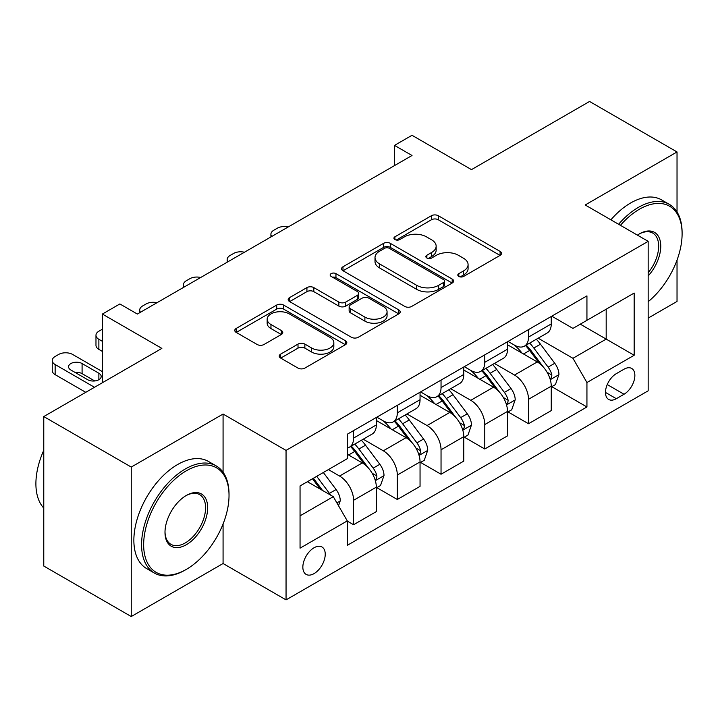 <?xml version="1.0" encoding="UTF-8"?>
<svg xmlns="http://www.w3.org/2000/svg" width="718" height="718" viewBox="0 0 718 718"><rect width="100%" height="100%" fill="white"/><g stroke="black" fill="none" stroke-linecap="round" stroke-linejoin="round"><path stroke-width="1.08" d="M458.811 276.439A3.402 1.966 0 0 0 463.622 276.439L500.105 255.375A4.855 2.8 0 0 0 501.532 253.391A4.855 2.8 0 0 0 500.105 251.408L438.294 215.723A4.855 2.8 0 0 0 431.419 215.723L394.936 236.787A3.402 1.966 0 0 0 393.94 238.179A3.402 1.966 0 0 0 394.936 239.561A3.402 1.966 0 0 0 399.746 239.561L404.467 236.841A15.545 8.975 0 0 1 426.447 236.841L431.59 239.812A15.545 8.975 0 0 1 436.149 246.157A15.545 8.975 0 0 1 431.59 252.503L426.869 255.231A3.402 1.966 0 0 0 425.873 256.613A3.402 1.966 0 0 0 426.869 258.004A3.402 1.966 0 0 0 431.68 258.004L436.4 255.276A15.545 8.975 0 0 1 458.38 255.276L463.532 258.256A15.545 8.975 0 0 1 468.082 264.592A15.545 8.975 0 0 1 463.532 270.937L458.811 273.666A3.402 1.966 0 0 0 457.815 275.057A3.402 1.966 0 0 0 458.811 276.439L458.811 273.666M314.044 573.619A15.832 9.146 120 0 0 324.383 559.663A15.832 9.146 120 0 0 321.96 546.981A15.832 9.146 120 0 0 314.044 547.762A15.832 9.146 120 0 0 303.696 561.718A15.832 9.146 120 0 0 306.128 574.4A15.832 9.146 120 0 0 314.044 573.619M280.666 354.118A4.855 2.8 0 0 0 279.239 356.101A4.855 2.8 0 0 0 280.666 358.076L298.006 368.092A4.855 2.8 0 0 0 304.872 368.092L345.394 344.694A4.855 2.8 0 0 0 346.821 342.71A4.855 2.8 0 0 0 345.394 340.736L283.583 305.042A4.855 2.8 0 0 0 276.717 305.042L236.195 328.44A4.855 2.8 0 0 0 234.768 330.424A4.855 2.8 0 0 0 236.195 332.407L257.143 344.496A4.855 2.8 0 0 0 264.009 344.496L281.348 334.489A4.855 2.8 0 0 0 282.775 332.506A4.855 2.8 0 0 0 281.348 330.522L270.964 324.527A12.996 7.503 0 0 1 267.159 319.223A12.996 7.503 0 0 1 275.173 312.285A12.996 7.503 0 0 1 289.336 313.919L330.029 337.406A12.996 7.503 0 0 1 333.834 342.71A12.996 7.503 0 0 1 325.81 349.648A12.996 7.503 0 0 1 311.657 348.015L304.872 344.101A4.855 2.8 0 0 0 298.006 344.101L280.666 354.118L280.666 358.076M677.029 211.972L677.029 151.956L589.559 101.462L471.484 169.627L412.006 135.289L394.514 145.395L412.006 155.492L137.362 314.053L119.87 303.956L102.378 314.053L102.378 382.73M223.074 472.247L223.074 414.044L131.241 467.068L43.771 416.566L161.855 348.392L102.378 314.053M223.074 414.044L286.051 450.401L648.166 241.338L648.166 390.816L286.051 599.88L286.051 450.401M677.029 151.956L585.188 204.98L648.166 241.338M404.808 306.433A4.855 2.8 0 0 0 411.674 306.433L452.196 283.036A4.855 2.8 0 0 0 453.623 281.052A4.855 2.8 0 0 0 452.196 279.069L390.386 243.384A4.855 2.8 0 0 0 383.52 243.384L342.989 266.773A4.855 2.8 0 0 0 341.571 268.756A4.855 2.8 0 0 0 342.989 270.74L404.808 306.433M332.506 277.175A3.402 1.966 0 0 1 335.952 277.66L335.952 273.621L398.795 309.898A4.855 2.8 0 0 1 400.222 311.881A4.855 2.8 0 0 1 398.795 313.865L358.273 337.263A4.855 2.8 0 0 1 351.407 337.263L289.587 301.569L289.587 297.611A4.855 2.8 0 0 0 288.169 299.594A4.855 2.8 0 0 0 289.587 301.569M289.587 297.611L306.936 287.595A4.855 2.8 0 0 1 313.802 287.595L338.869 302.072A4.855 2.8 0 0 0 345.744 302.072L357.241 295.43A4.855 2.8 0 0 0 358.668 293.447A4.855 2.8 0 0 0 357.241 291.463L331.142 276.394A3.402 1.966 0 0 1 330.145 275.003A3.402 1.966 0 0 1 332.246 273.19A3.402 1.966 0 0 1 335.952 273.621M131.241 467.068L131.241 616.538L43.771 566.044L43.771 416.566M648.166 318.101L677.029 301.434L677.029 260.096M624.023 369.205L616.322 373.647A15.338 8.858 120 0 0 606.306 387.164A15.338 8.858 120 0 0 608.658 399.45A15.338 8.858 120 0 0 616.322 398.696L624.023 394.245A15.338 8.858 120 0 0 634.039 380.728A15.338 8.858 120 0 0 631.687 368.442A15.338 8.858 120 0 0 624.023 369.205M551.774 316.18L572.946 328.395L586.938 320.318L586.938 295.879L347.279 434.237L347.279 458.685L300.052 485.951L300.052 548.166L347.279 520.9L347.279 545.339L586.938 406.971L586.938 382.532L572.946 358.291L538.15 338.205M586.938 320.318L634.165 293.052L634.165 355.266L586.938 382.532M131.241 616.538L223.074 563.522L286.051 599.88M394.514 145.395L394.514 165.589M580.288 324.159L606.18 339.102L606.18 309.207L634.165 293.052M572.946 358.291L606.18 339.102L634.165 355.266M300.052 515.847L333.287 496.659L307.394 481.706M347.279 521.097L353.579 524.732L353.579 500.293A19.79 11.425 -120 0 0 339.578 476.052L328.386 469.59M353.579 524.732L376.322 511.602L376.322 487.163A19.79 11.425 -120 0 0 362.321 462.922L347.279 454.243M376.842 487.666L397.314 499.486L397.314 475.047A19.79 11.425 -120 0 0 383.313 450.805L363.218 439.201M397.314 499.486L420.048 486.355L420.048 461.916A19.79 11.425 -120 0 0 406.056 437.675L376.322 420.506M420.577 462.419L441.04 474.239L441.04 449.8A19.79 11.425 -120 0 0 427.048 425.559L406.953 413.954M441.04 474.239L463.783 461.109L463.783 436.67A19.79 11.425 -120 0 0 449.791 412.428L420.048 395.259M464.313 437.172L484.776 448.992L484.776 424.544A19.79 11.425 -120 0 0 470.784 400.312L450.689 388.707M484.776 448.992L507.518 435.862L507.518 411.414A19.79 11.425 -120 0 0 493.526 387.181L463.783 370.012M508.039 411.926L528.511 423.737L528.511 399.298A19.79 11.425 -120 0 0 514.519 375.056L494.424 363.461M528.511 423.737L551.253 410.606L551.253 386.167A19.79 11.425 -120 0 0 537.252 361.926L507.518 344.757M508.039 341.427L514.519 345.161A19.79 11.425 -120 0 0 524.409 346.148A19.79 11.425 -120 0 0 528.511 337.083L528.511 329.607M464.313 366.674L470.784 370.416A19.79 11.425 -120 0 0 480.674 371.394A19.79 11.425 -120 0 0 484.776 362.33L484.776 354.863M420.577 391.92L427.048 395.663A19.79 11.425 -120 0 0 436.948 396.641A19.79 11.425 -120 0 0 441.04 387.585L441.04 380.109M376.842 417.176L383.313 420.91A19.79 11.425 -120 0 0 393.213 421.888A19.79 11.425 -120 0 0 397.314 412.832L397.314 405.356M551.774 386.67L586.938 406.971M524.409 346.148L547.152 333.017A19.79 11.425 -120 0 0 551.253 323.953L551.253 316.476M480.674 371.394L503.417 358.264A19.79 11.425 -120 0 0 507.518 349.199L507.518 341.732M436.948 396.641L459.682 383.511A19.79 11.425 -120 0 0 463.783 374.455L463.783 366.979M393.213 421.888L415.955 408.757A19.79 11.425 -120 0 0 420.048 399.702L420.048 392.225M347.279 447.942A19.79 11.425 -120 0 0 349.478 447.143L372.22 434.013A19.79 11.425 -120 0 0 376.322 424.948L376.322 417.472M349.478 447.143A19.79 11.425 -120 0 0 353.579 438.079L353.579 430.603M333.287 496.659L347.279 520.9M223.074 563.522L223.074 523.978M460.166 276.924L463.532 274.985A15.545 8.975 0 0 0 468.082 268.64L468.082 264.592M436.149 246.157L436.149 250.196A15.545 8.975 0 0 1 431.59 256.541L428.233 258.48M500.042 255.411L438.294 219.762A4.855 2.8 0 0 0 431.419 219.762L396.291 240.045M452.134 283.071L390.386 247.423A4.855 2.8 0 0 0 383.52 247.423L343.06 270.776M443.616 282.443A3.402 1.966 0 0 0 444.613 281.052A3.402 1.966 0 0 0 443.616 279.661L389.353 248.338A3.402 1.966 0 0 0 384.543 248.338L379.571 251.21A15.545 8.975 0 0 0 375.011 257.556A15.545 8.975 0 0 0 379.571 263.901L416.655 285.315A15.545 8.975 0 0 0 438.635 285.315L443.616 282.443L443.616 286.482A3.402 1.966 0 0 0 444.613 285.091L444.613 281.052M375.011 257.556L375.011 261.594A15.545 8.975 0 0 0 379.571 267.94L379.571 263.901M443.616 286.482L438.635 289.354A15.545 8.975 0 0 1 416.655 289.354L379.571 267.94M289.659 301.614L306.936 291.634L306.936 287.595M358.668 293.447L358.668 297.485A4.855 2.8 0 0 1 357.241 299.469L345.744 306.11A4.855 2.8 0 0 1 338.869 306.11L313.802 291.634A4.855 2.8 0 0 0 306.936 291.634M335.952 277.66L398.732 313.901M364.888 317.087A12.996 7.503 0 0 0 379.041 318.711A12.996 7.503 0 0 0 387.065 311.783A12.996 7.503 0 0 0 383.259 306.478L368.917 298.203A4.855 2.8 0 0 0 362.051 298.203L350.546 304.845A4.855 2.8 0 0 0 349.127 306.828A4.855 2.8 0 0 0 350.546 308.812L364.888 317.087L364.888 321.125A12.996 7.503 0 0 0 379.041 322.75A12.996 7.503 0 0 0 387.065 315.821L387.065 311.783M349.127 306.828L349.127 310.867A4.855 2.8 0 0 0 350.546 312.851L350.546 308.812M364.888 321.125L350.546 312.851M333.834 342.71L333.834 346.758A12.996 7.503 0 0 1 325.81 353.687A12.996 7.503 0 0 1 311.657 352.053L304.872 348.14A4.855 2.8 0 0 0 298.006 348.14L280.729 358.12M267.159 319.223L267.159 323.262A12.996 7.503 0 0 0 270.964 328.566L270.964 324.527M281.285 334.525L270.964 328.566M345.331 344.73L283.583 309.081A4.855 2.8 0 0 0 276.717 309.081L236.258 332.443M551.253 386.975L555.445 384.552L558.945 374.455A13.112 7.566 -120 0 0 554.763 363.29L540.466 344.2A37.848 21.854 -120 0 0 536.337 339.255M522.121 353.193A37.848 21.854 -120 0 0 514.366 345.08M550.06 378.942L551.577 377.3L551.864 375.011A13.112 7.566 -120 0 0 548.112 367.122L533.815 348.042A37.848 21.854 -120 0 0 529.687 343.096M526.168 345.134A31.421 18.138 60 0 1 531.32 350.994L543.418 367.14M525.486 345.52A37.848 21.854 60 0 1 529.624 350.465L539.128 363.155M288.16 226.987A9.899 5.717 -0 0 0 277.31 228.207L273.809 230.227A9.899 5.717 -0 0 0 270.91 234.274A9.899 5.717 -0 0 0 271.691 236.5M507.518 412.222L511.719 409.798L515.21 399.702A13.112 7.566 -120 0 0 511.028 388.537L496.73 369.456A37.848 21.854 -120 0 0 492.602 364.511M478.385 378.44A37.848 21.854 -120 0 0 470.64 370.326M506.325 404.198L507.85 402.547L508.138 400.258A13.112 7.566 -120 0 0 504.377 392.378L490.089 373.288A37.848 21.854 -120 0 0 485.96 368.343M482.433 370.38A31.421 18.138 60 0 1 487.594 376.241L499.692 392.387M481.76 370.766A37.848 21.854 60 0 1 485.889 375.711L495.393 388.402M244.434 252.242A9.899 5.717 -0 0 0 233.574 253.463L230.074 255.482A9.899 5.717 -0 0 0 227.175 259.521A9.899 5.717 -0 0 0 227.965 261.747M463.783 437.477L467.983 435.054L471.484 424.948A13.112 7.566 -120 0 0 467.292 413.783L453.004 394.703A37.848 21.854 -120 0 0 448.867 389.757M434.65 403.687A37.848 21.854 -120 0 0 426.905 395.582M462.589 429.445L464.115 427.793L464.402 425.514A13.112 7.566 -120 0 0 460.651 417.625L446.354 398.544A37.848 21.854 -120 0 0 442.225 393.59M438.698 395.627A31.421 18.138 60 0 1 443.859 401.488L455.957 417.643M438.025 396.022A37.848 21.854 60 0 1 442.153 400.967L451.658 413.649M200.699 277.489A9.899 5.717 -0 0 0 189.839 278.71L186.339 280.729A9.899 5.717 -0 0 0 183.44 284.768A9.899 5.717 -0 0 0 184.23 286.994M420.048 462.724L424.248 460.301L427.748 450.195A13.112 7.566 -120 0 0 423.566 439.03L409.269 419.949A37.848 21.854 -120 0 0 405.14 415.004M390.924 428.933A37.848 21.854 -120 0 0 383.17 420.829M418.854 454.691L420.38 453.049L420.667 450.76A13.112 7.566 -120 0 0 416.916 442.871L402.618 423.791A37.848 21.854 -120 0 0 398.49 418.845M394.972 420.874A31.421 18.138 60 0 1 400.123 426.743L412.222 442.889M394.29 421.269A37.848 21.854 60 0 1 398.418 426.214L407.923 438.895M156.964 302.736A9.899 5.717 -0 0 0 146.104 303.956L142.613 305.976A9.899 5.717 -0 0 0 139.714 310.014A9.899 5.717 -0 0 0 140.495 312.249M376.322 487.971L380.513 485.547L384.013 475.451A13.112 7.566 -120 0 0 379.831 464.286L365.534 445.205A37.848 21.854 -120 0 0 361.405 440.251M102.378 341.328L98.878 339.309L98.878 349.406A9.899 5.717 180 0 1 95.979 345.367L95.979 335.27A9.899 5.717 -0 0 0 98.878 339.309M102.378 351.425L98.878 349.406M375.128 479.938L376.645 478.296L376.932 476.007A13.112 7.566 -120 0 0 373.18 468.118L358.883 449.037A37.848 21.854 -120 0 0 354.755 444.092M351.237 446.129A31.421 18.138 60 0 1 356.388 451.99L368.487 468.136M350.555 446.515A37.848 21.854 60 0 1 354.692 451.46L364.197 464.151M102.378 329.203L98.878 331.222A9.899 5.717 -0 0 0 95.979 335.27M648.166 301.704A60.366 34.85 120 0 0 682.1 233.862A60.366 34.85 120 0 0 639.415 209.225A60.366 34.85 120 0 0 620.433 225.326M618.602 224.267A61.847 35.712 -60 0 1 638.365 207.403A61.847 35.712 -60 0 1 669.293 204.343A61.847 35.712 -60 0 1 682.1 232.65L682.1 233.862M637.413 235.127A30.183 17.429 -60 0 1 639.415 233.862L639.415 233.862A30.183 17.429 -60 0 1 660.282 241.293A30.183 17.429 -60 0 1 648.166 275.936M610.901 219.825A61.847 35.712 -60 0 1 630.673 202.961A61.847 35.712 -60 0 1 661.592 199.9L669.293 204.343M648.166 272.768A28.693 16.568 120 0 0 652.716 233.054A28.693 16.568 120 0 0 638.885 234.176M185.289 569.984L186.339 569.374A60.366 34.85 120 0 0 229.024 495.447A60.366 34.85 120 0 0 186.339 470.802A60.366 34.85 120 0 0 143.654 544.729A60.366 34.85 120 0 0 186.339 569.374L185.289 569.984A61.847 35.712 -60 0 1 154.37 573.045A61.847 35.712 -60 0 1 144.892 523.485A61.847 35.712 -60 0 1 185.289 468.989A61.847 35.712 -60 0 1 216.217 465.919A61.847 35.712 -60 0 1 229.024 494.235L229.024 495.447M186.339 544.729A30.183 17.429 -60 0 1 164.996 532.415A30.183 17.429 -60 0 1 186.339 495.447L186.339 495.447A30.183 17.429 -60 0 1 207.681 507.77A30.183 17.429 -60 0 1 186.339 544.729M165.005 531.796A28.693 16.568 120 0 0 170.947 544.334A28.693 16.568 120 0 0 185.289 542.916A28.693 16.568 120 0 0 204.038 517.624A28.693 16.568 120 0 0 199.64 494.63A28.693 16.568 120 0 0 185.809 495.761M154.37 573.045L146.669 568.602A61.847 35.712 -60 0 1 137.192 519.042A61.847 35.712 -60 0 1 177.597 464.537A61.847 35.712 -60 0 1 208.516 461.477L216.217 465.919M43.771 508.093A61.847 35.712 -60 0 1 43.771 450.285M338.537 505.75L340.278 500.697A13.112 7.566 -120 0 0 336.096 489.532L323.342 472.507M94.498 387.28L55.142 364.556A9.899 5.717 -0 0 1 52.243 360.517A9.899 5.717 -0 0 1 55.142 356.478L58.643 354.459A9.899 5.717 -0 0 1 72.635 354.459L102.378 371.628M85.756 392.324L55.142 374.652A9.899 5.717 180 0 1 52.243 370.614L52.243 360.517M94.758 380.962L82.085 373.647A7.916 4.568 -0 0 0 75.004 372.391M330.639 495.133A13.112 7.566 -120 0 0 329.445 493.374L316.692 476.339M313.407 478.242L322.57 490.475M312.492 478.762L320.264 489.146M70.885 370.012L87.677 379.705A7.916 4.568 -0 0 0 96.311 380.693A7.916 4.568 -0 0 0 101.193 376.474A7.916 4.568 -0 0 0 98.878 373.243L82.085 363.541A7.916 4.568 -0 0 0 73.451 362.554A7.916 4.568 -0 0 0 68.569 366.781A7.916 4.568 -0 0 0 70.885 370.012M339.578 476.052L362.321 462.922M383.313 450.805L406.056 437.675M427.048 425.559L449.791 412.428M470.784 400.312L493.526 387.181M514.519 375.056L537.252 361.926M528.511 337.083L551.253 323.953M528.511 399.298L551.253 386.167M484.776 424.544L507.518 411.414M484.776 362.33L507.518 349.199M441.04 449.8L463.783 436.67M441.04 387.585L463.783 374.455M397.314 475.047L420.048 461.916M397.314 412.832L420.048 399.702M353.579 500.293L376.322 487.163M353.579 438.079L376.322 424.948M607.249 384.561L624.023 394.245M605.48 392.432L616.322 398.696M463.532 274.985L463.532 270.937M426.869 258.004L426.869 255.231M431.59 256.541L431.59 252.503M394.936 239.561L394.936 236.787M431.419 219.762L431.419 215.723M438.294 219.762L438.294 215.723M500.105 255.375L500.105 251.408M342.989 270.74L342.989 266.773M383.52 247.423L383.52 243.384M390.386 247.423L390.386 243.384M452.196 283.036L452.196 279.069M416.655 289.354L416.655 285.315M438.635 289.354L438.635 285.315M313.802 291.634L313.802 287.595M338.869 306.11L338.869 302.072M345.744 306.11L345.744 302.072M357.241 299.469L357.241 295.43M398.795 313.865L398.795 309.898M298.006 348.14L298.006 344.101M304.872 348.14L304.872 344.101M311.657 352.053L311.657 348.015M281.348 334.489L281.348 330.522M236.195 332.407L236.195 328.44M276.717 309.081L276.717 305.042M283.583 309.081L283.583 305.042M345.394 344.694L345.394 340.736M550.275 379.66L558.864 374.706M533.815 348.042L540.466 344.2M523.512 353.992L529.624 350.465M548.112 367.122L554.763 363.29M547.08 372.247L551.864 375.011M506.54 404.916L515.129 399.953M490.089 373.288L496.73 369.456M479.777 379.239L485.889 375.711M504.377 392.378L511.028 388.537M503.345 397.494L508.138 400.258M462.805 430.163L471.394 425.2M446.354 398.544L453.004 394.703M436.041 404.494L442.153 400.967M460.651 417.625L467.292 413.783M459.61 422.74L464.402 425.514M419.07 455.409L427.659 450.455M402.618 423.791L409.269 419.949M392.315 429.741L398.418 426.214M416.916 442.871L423.566 439.03M415.875 447.996L420.667 450.76M375.334 480.656L383.924 475.702M358.883 449.037L365.534 445.205M348.58 454.988L354.692 451.46M373.18 468.118L379.831 464.286M372.139 473.243L376.932 476.007M55.142 364.556L55.142 374.652M336.868 502.869L340.197 500.949M329.445 493.374L336.096 489.532M82.085 373.647L82.085 363.541M98.878 379.705L98.878 373.243M270.91 234.274L270.91 236.949M227.175 259.521L227.175 262.205M183.44 284.768L183.44 287.451M139.714 310.014L139.714 312.698"/></g></svg>

